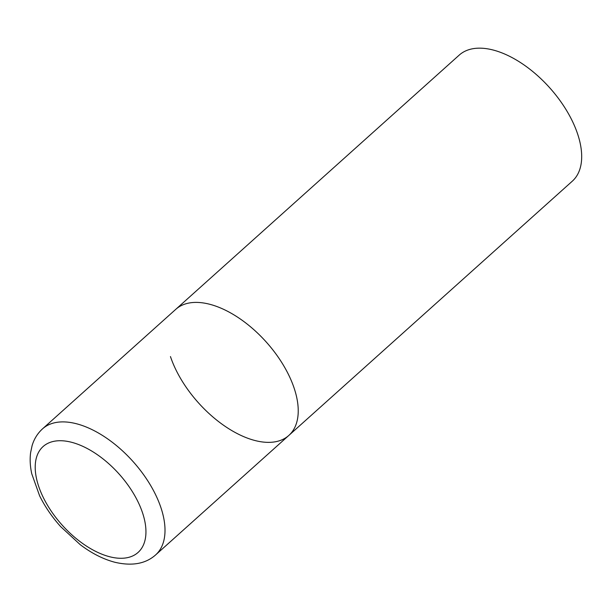 <?xml version="1.0" encoding="UTF-8"?>
<svg xmlns="http://www.w3.org/2000/svg" width="612" height="612" viewBox="0 0 612 612"><rect width="100%" height="100%" fill="white"/><g stroke="black" fill="none" stroke-linecap="round" stroke-linejoin="round"><path stroke-width="0.92" d="M288.849 435.423L572.304 181.183A84.678 45.533 48.1 0 0 577.613 133.959A84.678 45.533 48.1 0 0 521.914 63.495A84.678 45.533 48.1 0 0 459.222 55.103L42.542 428.836A84.678 45.533 -131.9 0 1 76.27 423.703A84.678 45.533 -131.9 0 1 149.841 484.146A84.678 45.533 -131.9 0 1 155.624 554.916L288.849 435.423A84.678 45.533 -131.9 0 0 283.065 364.653A84.678 45.533 -131.9 0 0 209.495 304.21A84.678 45.533 -131.9 0 0 175.766 309.343A84.678 45.533 48.1 0 1 238.451 317.727A84.678 45.533 48.1 0 1 294.158 388.199A84.678 45.533 48.1 0 1 288.849 435.423A84.678 45.533 48.1 0 1 226.157 427.031A84.678 45.533 48.1 0 1 170.457 356.559M109.739 556.767A71.13 38.25 -131.9 0 0 142.527 512.787A71.13 38.25 -131.9 0 0 71.413 442.239A71.13 38.25 -131.9 0 0 38.625 486.211A71.13 38.25 -131.9 0 0 109.739 556.767M155.624 554.916C145.595 563.82 132.016 566.276 114.888 562.267C103.191 559.177 91.639 553.309 80.226 544.665L60.664 526.618C51.997 516.956 44.974 506.675 39.596 495.774L31.763 473.795C30.141 466.436 29.751 459.398 30.6 452.689L32.092 445.651C34.065 439.011 37.546 433.403 42.542 428.836"/></g></svg>
